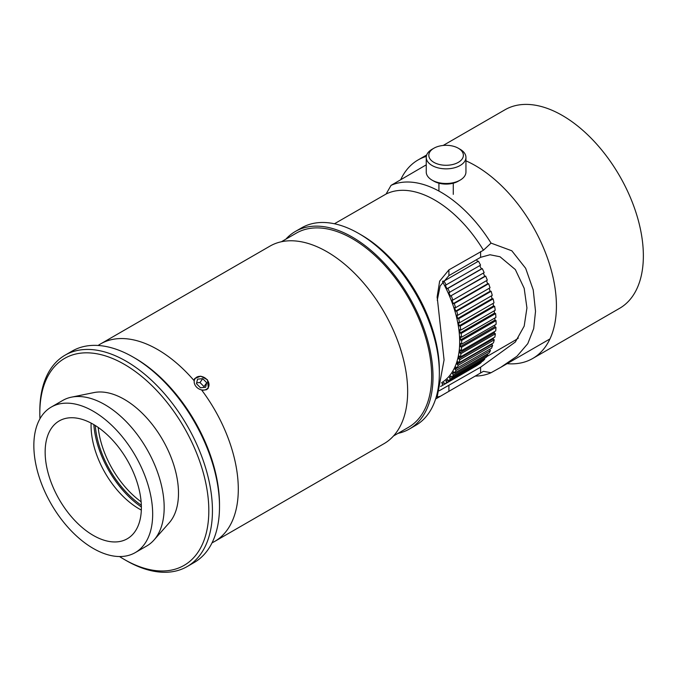 <?xml version="1.0" encoding="UTF-8"?>
<svg xmlns="http://www.w3.org/2000/svg" width="677" height="677" viewBox="0 0 677 677"><rect width="100%" height="100%" fill="white"/><g stroke="black" fill="none" stroke-linecap="round" stroke-linejoin="round"><path stroke-width="1.02" d="M95.279 425.503A71.982 41.559 -120 0 0 141.332 505.262M141.121 501.792A70.061 40.451 60 0 1 98.182 427.415M141.366 506.963A74.03 42.744 60 0 1 93.824 424.614M219.5 506.616L219.5 504.517A119.499 68.995 -120 0 0 135.011 358.167L133.2 357.126A122.055 70.467 60 0 1 219.5 506.616A122.055 70.467 60 0 1 194.223 562.485L187.157 566.564A122.055 70.467 -120 0 0 212.443 510.695A122.055 70.467 -120 0 0 159.163 387.853A122.055 70.467 -120 0 0 65.102 355.154A122.055 70.467 -120 0 0 39.825 411.032L39.825 413.122A119.499 68.995 60 0 1 124.323 364.336A119.499 68.995 60 0 1 208.821 510.695A119.499 68.995 60 0 1 124.323 559.473A119.499 68.995 60 0 1 119.507 556.536M65.102 355.154L72.168 351.075A122.055 70.467 60 0 1 133.2 357.126M124.323 559.473L126.134 560.522A122.055 70.467 -120 0 0 187.157 566.564M39.96 418.758A119.499 68.995 60 0 1 39.825 413.122M135.273 552.601L146.774 545.967A84.016 48.507 -120 0 0 153.967 540.051L169.191 522.856A76.611 44.233 -120 0 0 178.491 493.186A76.611 44.233 -120 0 0 149.719 421.322A76.611 44.233 -120 0 0 93.968 392.575L71.474 397.162A84.016 48.507 -120 0 0 62.749 400.437L51.249 407.08A84.016 48.507 -120 0 0 51.249 504.094A84.016 48.507 -120 0 0 135.273 552.601A84.016 48.507 -120 0 0 152.672 514.139A84.016 48.507 -120 0 0 115.995 429.59A84.016 48.507 -120 0 0 51.249 407.08M153.967 540.051A84.016 48.507 -120 0 0 164.172 507.496A84.016 48.507 -120 0 0 132.616 428.685A84.016 48.507 -120 0 0 71.474 397.162M141.375 507.615A68.038 39.283 -120 0 0 111.671 439.145A68.038 39.283 -120 0 0 59.237 420.916A68.038 39.283 -120 0 0 59.237 499.482A68.038 39.283 -120 0 0 127.284 538.765A68.038 39.283 -120 0 0 141.375 507.615M91.116 423.1A68.038 39.283 -120 0 0 141.324 510.069M214.677 541.439L384.028 443.663A114.049 65.847 -120 0 0 407.656 391.45A114.049 65.847 -120 0 0 357.871 276.673A114.049 65.847 -120 0 0 269.979 246.115L100.619 343.891A114.049 65.847 -120 0 1 193.884 380.398L194.688 378.553L200.739 376.167L207.484 379.805L208.313 388.133L206.587 389.698L201.924 390.392A114.049 65.847 -120 0 1 238.296 489.226A114.049 65.847 -120 0 1 214.677 541.439A114.049 65.847 -120 0 1 212.053 542.819M100.619 343.891A114.049 65.847 -120 0 0 98.114 345.473M426.248 164.841L391.044 185.371L386.102 194.02L334.43 223.765M491.053 243.111L511.82 250.786L525.665 268.312L533.231 289.908L535.524 311.302L533.704 328.582L527.781 343.654L516.991 356.229L500.701 367.357L491.053 372.722L483.446 371.318L440.38 396.265L437.156 397.094L444.07 359.919L437.156 296.763L439.644 281.15L448.902 269.869L483.446 250.219L491.053 243.111A106.306 61.379 -120 0 0 391.044 185.371M475.178 376.082A106.306 61.379 -120 0 0 491.053 372.722M439.178 390.79L480.602 367.196L515.341 341.995L524.184 326.119L526.934 307.942L524.184 288.317L515.341 269.564L500.024 256.761L490.004 254.755L480.602 257.328L448.902 275.624L440.152 285.965L437.24 300.3M483.446 250.219A101.178 58.417 -120 0 0 386.102 194.02M439.348 373.154L439.348 370.014A110.207 63.63 -120 0 0 361.416 235.037L358.7 233.463A114.049 65.847 60 0 1 439.348 373.154A114.049 65.847 60 0 1 415.729 425.359L409.39 429.023A114.049 65.847 -120 0 0 433.009 376.81A114.049 65.847 -120 0 0 383.224 262.033A114.049 65.847 -120 0 0 295.333 231.475A114.049 65.847 -120 0 0 285.872 239.159M295.333 231.475L301.68 227.819A114.049 65.847 60 0 1 358.7 233.463M398.008 433.373A114.049 65.847 -120 0 0 409.39 429.023M393.489 435.98L408.426 427.356A112.128 64.738 -120 0 0 431.655 376.023A112.128 64.738 -120 0 0 382.708 263.184A112.128 64.738 -120 0 0 296.298 233.142L281.361 241.765M489.446 349.425L490.478 350.517L456.061 370.387L455.029 369.295L456.078 367.002L457.11 368.093L455.029 369.295M458.202 365.284A92.859 53.61 -120 0 1 457.11 368.093L491.527 348.223A92.859 53.61 -120 0 0 492.619 345.414L458.202 365.284L457.136 364.277L457.957 361.755L459.023 362.762A92.859 53.61 -120 0 0 459.844 359.69L458.752 358.785L459.336 356.06L460.428 356.965L494.836 337.095A92.859 53.61 -120 0 0 495.378 333.795L460.969 353.665L459.861 352.861L460.199 349.95L461.308 350.754L495.725 330.884A92.859 53.61 -120 0 0 495.979 327.372L461.57 347.242L460.453 346.556L460.555 343.476L461.672 344.17L496.08 324.3A92.859 53.61 -120 0 0 496.055 320.619L461.646 340.489L460.529 339.913L460.385 336.689L461.502 337.273L495.911 317.403A92.859 53.61 -120 0 0 495.606 313.569L461.189 333.439L460.081 332.982L459.691 329.657L460.8 330.114L495.217 310.244A92.859 53.61 -120 0 0 494.625 306.3L460.208 326.17L459.124 325.84L458.498 322.421L459.581 322.751L493.998 302.881A92.859 53.61 -120 0 0 493.127 298.853L458.71 318.723L457.652 318.52L456.789 315.05L457.855 315.254L492.264 295.384A92.859 53.61 -120 0 0 491.13 291.296L456.713 311.166L455.689 311.098L454.597 307.595L455.621 307.663L490.038 287.801A92.859 53.61 -120 0 0 488.642 283.697L454.225 303.567L453.243 303.618L451.94 300.114L452.913 300.063L487.33 280.193A92.859 53.61 -120 0 0 485.68 276.106L450.34 296.162L448.826 292.684L484.165 272.628A92.859 53.61 -120 0 0 482.278 268.591L447.861 288.453L446.998 288.766L445.28 285.347L480.568 265.164A92.859 53.61 -120 0 0 478.461 261.204L444.044 281.073L443.24 281.505L442.953 280.997M487.11 354.215L487.855 355.095L453.438 374.965L452.448 373.789L453.717 371.749L454.707 372.917L489.124 353.047A92.859 53.61 -120 0 0 490.478 350.517M454.462 372.629L452.448 373.789M484.283 358.463L484.766 359.106L450.357 378.976L449.418 377.732L450.899 375.955L451.83 377.199L486.247 357.329A92.859 53.61 -120 0 0 487.855 355.095M451.381 376.598L449.418 377.732M480.992 362.144L481.245 362.525L446.828 382.395L445.957 381.092L447.632 379.594L448.512 380.897L482.921 361.027A92.859 53.61 -120 0 0 484.766 359.106M447.886 379.975L445.957 381.092M477.251 365.225L442.902 385.196L442.089 383.842L443.951 382.632L444.764 383.986L479.181 364.116A92.859 53.61 -120 0 0 481.245 362.525M444.01 382.725L442.089 383.842M440.575 386.339L440.625 386.432A92.859 53.61 -120 0 0 442.445 385.458A92.859 53.61 -120 0 0 442.902 385.196M476.54 259.672L477.657 261.644L478.461 261.204M477.657 261.644L443.24 281.505M479.773 265.621L481.406 268.896L482.278 268.591M481.406 268.896L446.998 288.766M483.361 273.093L484.749 276.292L485.68 276.106M484.749 276.292L450.34 296.162M486.509 280.667L487.66 283.756L488.642 283.697M487.66 283.756L453.243 303.618M489.192 288.284L490.106 291.228L491.13 291.296M490.106 291.228L455.689 311.098M491.384 295.891L492.069 298.65L493.127 298.853M492.069 298.65L457.652 318.52M493.068 303.423L493.533 305.97L494.625 306.3M493.533 305.97L459.124 325.84M494.227 310.811L494.498 313.112L495.606 313.569M494.498 313.112L460.081 332.982M494.853 318.012L494.938 320.043L496.055 320.619M494.938 320.043L460.529 339.913M494.921 324.968L494.862 326.686L495.979 327.372M494.862 326.686L460.453 346.556M494.43 331.628L494.269 332.991L495.378 333.795M494.269 332.991L459.861 352.861M493.372 337.941L493.161 338.915L494.252 339.82L459.844 359.69M493.161 338.915L458.752 358.785M459.023 362.762L493.431 342.892A92.859 53.61 -120 0 0 494.252 339.82M460.428 356.965A92.859 53.61 -120 0 0 460.969 353.665M461.308 350.754A92.859 53.61 -120 0 0 461.57 347.242M461.672 344.17A92.859 53.61 -120 0 0 461.646 340.489M461.502 337.273A92.859 53.61 -120 0 0 461.189 333.439M460.8 330.114A92.859 53.61 -120 0 0 460.208 326.17M459.581 322.751A92.859 53.61 -120 0 0 458.71 318.723M457.855 315.254A92.859 53.61 -120 0 0 456.713 311.166M455.621 307.663A92.859 53.61 -120 0 0 454.225 303.567M452.913 300.063A92.859 53.61 -120 0 0 451.263 295.976M449.748 292.498A92.859 53.61 -120 0 0 447.861 288.453M446.151 285.034A92.859 53.61 -120 0 0 444.044 281.073M442.445 385.458L476.862 365.588A92.859 53.61 -120 0 0 477.319 365.326M444.764 383.986A92.859 53.61 -120 0 0 446.828 382.395M448.512 380.897A92.859 53.61 -120 0 0 450.357 378.976M451.83 377.199A92.859 53.61 -120 0 0 453.438 374.965M454.707 372.917A92.859 53.61 -120 0 0 456.061 370.387M491.722 343.882L492.619 345.414M491.553 344.407L457.136 364.277M441.506 382.742A90.041 51.985 -120 0 0 456.73 362.246A90.041 51.985 -120 0 0 442.496 281.64M486.805 356.601L514.85 340.404A90.041 51.985 -120 0 0 518.311 338.068M507.081 363.667A114.633 66.185 -120 0 0 532.689 358.497L619.616 308.314A114.633 66.185 -120 0 0 627.24 190.508A114.633 66.185 -120 0 0 504.991 109.767L443.173 145.453M532.689 358.497A114.633 66.185 -120 0 0 540.305 240.699A114.633 66.185 -120 0 0 465.945 160.83M426.315 156.395A114.633 66.185 -120 0 0 418.056 159.958A114.633 66.185 -120 0 0 400.776 179.549M432.061 180.133L433.872 181.174A17.289 9.986 0 0 0 458.321 181.174L460.132 180.133A19.853 11.458 180 0 1 432.061 180.133A19.853 11.458 180 0 1 426.248 172.026L426.248 157.386A19.853 11.458 0 0 0 446.101 168.852A19.853 11.458 0 0 0 465.945 157.386A19.853 11.458 0 0 0 460.132 149.279L458.321 148.238A17.289 9.986 180 0 1 458.321 162.353A17.289 9.986 180 0 1 433.872 162.353A17.289 9.986 180 0 1 433.872 148.238A17.289 9.986 180 0 1 452.718 146.071A17.289 9.986 180 0 1 458.321 148.238M465.945 157.386L465.945 172.026A19.853 11.458 180 0 1 460.132 180.133M433.872 148.238L432.061 149.279A19.853 11.458 0 0 0 426.248 157.386M196.457 383.673L197.574 379.137L202.711 378.671L206.73 382.742L205.613 387.278L200.477 387.743L196.457 383.673M203.811 387.439L204.014 386.601L199.994 382.53L196.668 382.835M206.73 382.742L204.014 386.601M202.711 378.671L199.994 382.53M208.66 382.564A7.938 6.262 -144.9 0 1 200.062 389.444A7.938 6.262 -144.9 0 1 196.068 377.614A7.938 6.262 -144.9 0 1 208.66 382.564M448.902 269.869L448.902 275.624M448.902 385.501L448.902 391.255M480.602 251.573L480.602 257.328M480.602 367.196L480.602 372.951M549.969 338.915L500.701 367.357M437.164 296.763L437.164 297.956M440.38 396.265L435.607 399.024M426.688 154.974L418.056 159.958M438.924 183.205L438.924 191.058M453.268 183.205L453.268 194.367"/></g></svg>
